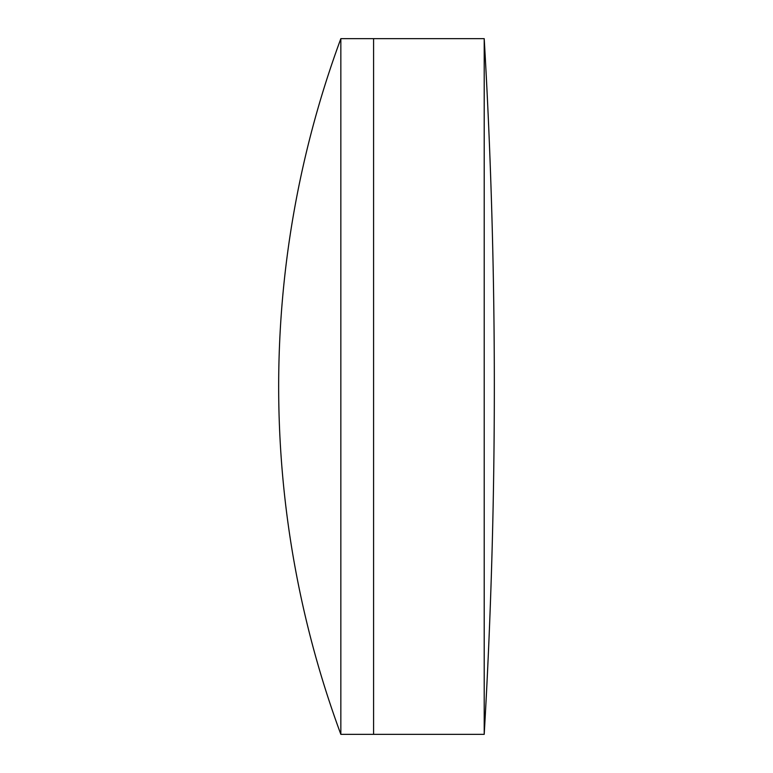 <?xml version="1.0" encoding="UTF-8"?>
<svg xmlns="http://www.w3.org/2000/svg" width="773" height="773" viewBox="0 0 773 773"><rect width="100%" height="100%" fill="white"/><g stroke="black" fill="none" stroke-linecap="round" stroke-linejoin="round"><path stroke-width="1.16" d="M484.207 734.35A5980.933 5980.933 0 0 0 484.207 38.65L484.207 734.35L373.591 734.35L373.591 38.65L340.845 38.65A1004.079 1004.079 0 0 0 340.845 734.35L340.845 38.65M340.845 734.35L373.591 734.35L373.591 38.65L484.207 38.65"/></g></svg>
